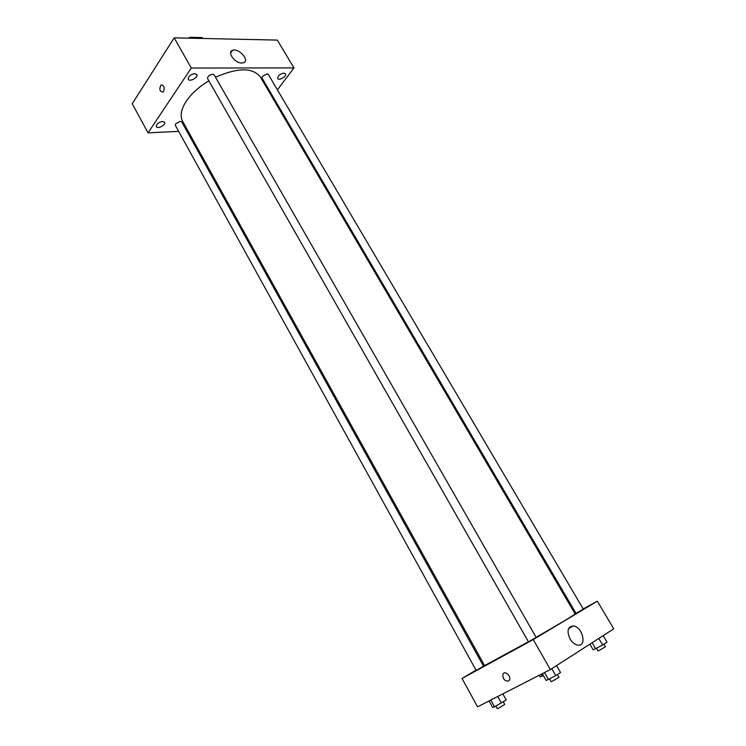<?xml version="1.0" encoding="UTF-8"?>
<svg xmlns="http://www.w3.org/2000/svg" width="746" height="746" viewBox="0 0 746 746"><rect width="100%" height="100%" fill="white"/><g stroke="black" fill="none" stroke-linecap="round" stroke-linejoin="round"><path stroke-width="1.12" d="M190.65 38.214L190.127 37.3L202.166 37.57L202.884 38.475M190.127 37.3L188.225 38.158M202.688 38.475L202.166 37.57M178.648 131.352L148.044 132.872L132.238 103.741L174.191 37.85L277.307 40.088L293.952 67.914L277.409 89.865M283.872 73.127C279.769 74.068 277.708 75.868 277.708 78.544C278.976 81.118 287.107 76.148 285.466 73.807L283.872 73.127M194.734 73.63C190.323 74.544 188.169 76.428 188.272 79.281C189.689 82.274 198.595 77.276 196.776 74.516L194.734 73.63M162.535 121.449C158.357 122.363 156.296 124.097 156.352 126.652C157.62 129.422 166.302 124.824 164.642 122.269L162.535 121.449M148.044 132.872L191.293 68.045L174.191 37.85M191.293 68.045L293.952 67.914M241.844 63.028C234.999 63.354 226.737 52.145 232.482 50.364C238.627 47.595 250.264 60.612 243.55 62.748L241.844 63.028M187.945 130.895L186.761 130.951M163.598 91.506L163.001 92.15C159.672 91.599 159.001 89.222 160.996 85.016C163.887 85.044 164.763 87.207 163.598 91.506C164.763 87.207 163.887 85.044 160.996 85.016L160.996 85.016C159.001 89.222 159.672 91.59 163.001 92.15M272.663 96.169L272.076 96.952M267.012 73.882L262.508 76.334L262.107 78.181L575.996 613.352L583.335 609.174L268.327 74.441L267.012 73.882M180.187 121.337L175.664 123.808L175.366 125.403L476.153 670.393L477.226 669.852L483.52 666.187L181.772 121.943L180.187 121.337M212.638 74.218C209.206 74.936 207.528 76.409 207.593 78.628L528.457 641.821L536.169 637.429L214.167 74.87L212.638 74.218M208.852 80.829C199.098 86.769 191.638 93.464 186.463 100.906C181.073 109.103 179.786 115.9 182.621 121.3L484.592 665.581L528.401 641.728M536.104 637.317C560.684 623.162 573.693 615.375 575.129 613.939L260.354 76.959C252.801 67.438 237.853 67.522 215.51 77.22M484.359 665.162L483.296 665.796M476.013 670.132L462.026 678.468L533.25 639.583L597.332 601.173L583.185 608.932M575.781 612.998L574.868 613.501M597.332 601.173L613.762 628.831L550.371 669.554L477.543 706.835L462.026 678.468M550.371 669.554L533.25 639.583M570.037 638.94C566.587 630.957 567.687 626.621 573.338 625.941C582.579 626.64 587.316 646.838 577.73 645.103C574.784 644.535 572.219 642.483 570.037 638.94M508.474 681.107C504.557 681.145 502.711 678.86 502.953 674.253C504.52 670.039 511.402 675.941 509.527 679.914L508.474 681.107C504.557 681.145 502.711 678.86 502.953 674.244C504.52 670.039 511.402 675.941 509.527 679.914L508.474 681.107M542.314 673.675L546.175 680.464L555.761 675.624L560.563 672.491L556.591 665.563M548.524 679.634L544.496 672.566M555.761 675.624L551.77 668.658M557.411 674.552L558.959 677.247L552.497 681.145L551.163 681.685L549.643 679.019M589.872 644.18L593.191 649.85L602.675 645.01L607.011 642.185L603.16 635.648M595.728 648.871L592.128 642.726M602.675 645.01L598.805 638.445M603.952 644.18L605.454 646.726L599.43 650.344L598.031 650.932L596.558 648.414M489.059 700.942L492.649 707.45L494.551 706.835L506.217 699.935L502.851 693.883M494.551 706.835L490.803 700.046M501.368 703.058L497.731 696.503M503.28 701.827L504.716 704.429L498.421 708.234L497.293 708.691L495.866 706.108M539.209 675.27L540.141 676.911L543.358 675.512M542.239 676.137L541.176 674.263M544.767 678.002L543.274 675.559M232.482 50.364L230.598 53.097M568.638 628.468L573.338 625.941"/></g></svg>
